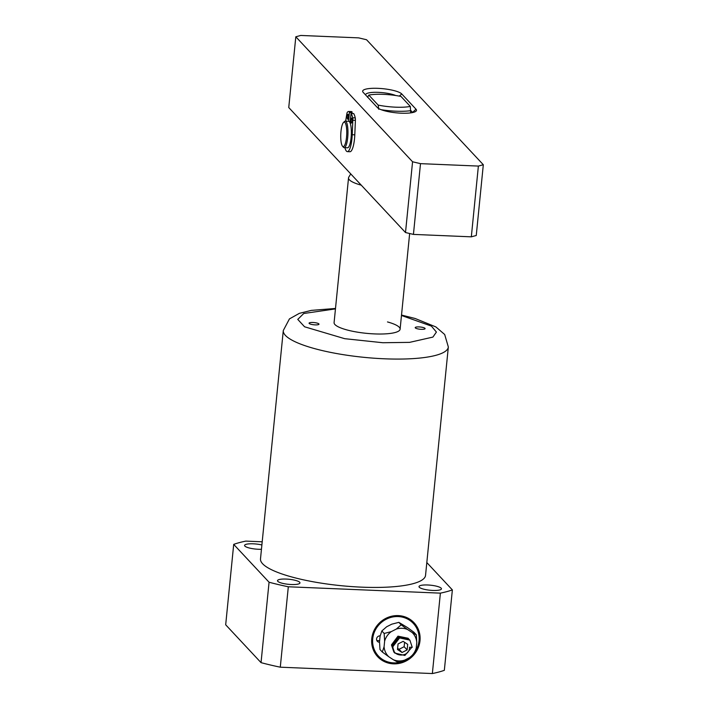 <?xml version="1.0" encoding="UTF-8"?>
<svg xmlns="http://www.w3.org/2000/svg" width="709" height="709" viewBox="0 0 709 709"><rect width="100%" height="100%" fill="white"/><g stroke="black" fill="none" stroke-linecap="round" stroke-linejoin="round"><path stroke-width="1.06" d="M361.262 185.164A33.172 7.462 -174.3 0 1 349.386 179.82A33.172 7.462 -174.3 0 1 348.536 177.87A33.172 7.462 -174.3 0 1 348.801 177.09L350.742 173.909M410.706 112.882L410.316 106.439L400.975 96.433A26.534 5.973 -174.3 0 0 368.813 95.086L378.163 105.092L378.766 109.301M412.656 112.545A16.591 3.731 5.7 0 0 412.434 112.261L410.928 110.648A29.858 6.718 -174.3 0 1 381.185 109.709M367.563 97.31L368.813 95.086M410.316 106.439A26.534 5.973 -174.3 0 1 378.163 105.092M483.316 164.736L476.253 235.494L471.325 236.833L413.436 234.404L405.504 232.534L288.749 107.538L295.813 36.779L300.749 35.45L358.639 37.869L366.562 39.748L483.316 164.736L478.38 166.074L471.325 236.833M478.38 166.074L420.499 163.646L412.567 161.776L295.813 36.779M401.755 93.96A19.905 4.476 5.7 0 0 378.145 88.35A19.905 4.476 5.7 0 0 363.088 92.259A19.905 4.476 5.7 0 0 363.159 92.338L377.383 107.564A19.905 4.476 5.7 0 0 396.411 112.846A19.905 4.476 5.7 0 0 415.846 111.322A19.905 4.476 5.7 0 0 415.97 109.177L401.755 93.96L399.291 96.105M405.504 232.534L412.567 161.776M413.436 234.404L420.499 163.646M395.675 95.502A16.591 3.731 5.7 0 0 377.365 92.321A16.591 3.731 5.7 0 0 365.631 94.722A16.591 3.731 5.7 0 0 365.649 95.006M409.722 639.97L399.477 637.763L392.946 646.511L392.901 647.468C392.768 657.447 409.678 657.784 409.545 647.22L412.248 647.335L409.873 640.138L399.61 637.932L392.954 646.528L392.901 647.468M408.109 638.251L397.979 636.159L391.448 644.906L398.006 636.186L408.464 638.649M408.836 639.022L398.733 636.957L392.192 645.713L398.75 636.983L409.208 639.456M391.448 644.906L393.92 652.209L391.465 644.933M411.832 647.317L404.883 655.462L394.691 653.033L392.219 645.739L394.665 653.016M397.501 649.515L398.05 643.94L403.155 641.361L407.702 644.348L407.143 649.914L402.047 652.502L397.501 649.515M397.616 648.354L399.052 649.293L404.148 646.714L404.591 642.301M399.052 649.293L402.047 652.502M407.143 649.914L404.148 646.714M415.341 651.279A23.884 22.546 137 0 0 419.028 640.697A23.884 22.546 137 0 0 398.183 616.564A23.884 22.546 137 0 0 372.721 638.756A23.884 22.546 137 0 0 384.367 660.504A23.884 22.546 137 0 0 409.696 657.544M377.578 656.587A24.877 23.486 137 0 0 403.155 661.967A24.877 23.486 137 0 0 419.763 640.493A24.877 23.486 137 0 0 413.941 622.626M379.51 642.274A3.315 3.128 -43 0 1 376.576 638.915A3.315 3.128 -43 0 1 380.166 635.84M376.771 640.369A3.315 3.128 137 0 0 379.669 640.28M393.273 659.689L388.745 656.711A16.83 15.89 137 0 1 384.083 646.714L384.632 641.166A16.83 15.89 137 0 1 391.244 631.639L396.331 629.06A16.83 15.89 137 0 1 407.604 629.53L412.133 632.508A16.83 15.89 137 0 1 416.795 642.505L416.236 648.061A16.83 15.89 137 0 1 409.634 657.589L404.547 660.168A16.83 15.89 137 0 1 393.273 659.689L397.457 661.984L404.547 660.168M384.083 646.714L382.311 652.023L388.745 656.711M391.244 631.639L384.163 633.456L384.632 641.166M407.604 629.53L401.17 624.842L396.331 629.06M416.795 642.505L416.316 634.803L412.133 632.508M409.634 657.589L414.464 653.37L416.236 648.061M382.311 652.023L379.989 649.541L379.519 641.831L380.068 636.274L381.841 630.966L384.163 633.456M401.17 624.842L398.848 622.36L391.767 624.177L386.68 626.747L381.841 630.966M416.316 634.803L414.003 632.313L407.569 627.625L398.848 622.36M283.29 330.527L260.495 558.887A82.935 18.656 5.7 0 0 361.732 587.158A82.935 18.656 5.7 0 0 425.542 575.362L448.336 347.002A82.935 18.656 -174.3 0 1 384.517 358.798A82.935 18.656 -174.3 0 1 283.29 330.527L289.44 318.899L299.366 313.343L311.348 310.382L335.499 308.459M432.774 590.437A11.282 2.535 -174.3 0 1 419.01 586.591A11.282 2.535 -174.3 0 1 427.687 584.987A11.282 2.535 -174.3 0 1 441.45 588.833A11.282 2.535 -174.3 0 1 432.774 590.437M291.284 584.517A11.282 2.535 -174.3 0 1 277.511 580.671A11.282 2.535 -174.3 0 1 286.188 579.067A11.282 2.535 -174.3 0 1 299.96 582.913A11.282 2.535 -174.3 0 1 291.284 584.517M261.453 549.271A11.282 2.535 -174.3 0 1 258.351 549.262A11.282 2.535 -174.3 0 1 244.578 545.416A11.282 2.535 -174.3 0 1 253.264 543.812A11.282 2.535 -174.3 0 1 261.887 544.964M309.213 323.481A4.972 1.117 -174.3 0 1 309.08 323.189A4.972 1.117 -174.3 0 1 313.52 322.515A4.972 1.117 -174.3 0 1 318.855 323.88A4.972 1.117 -174.3 0 1 318.988 324.173A4.972 1.117 -174.3 0 1 314.548 324.846A4.972 1.117 -174.3 0 1 309.213 323.481M415.332 327.921A4.972 1.117 -174.3 0 1 415.208 327.629A4.972 1.117 -174.3 0 1 419.648 326.955A4.972 1.117 -174.3 0 1 424.983 328.329A4.972 1.117 -174.3 0 1 425.108 328.622A4.972 1.117 -174.3 0 1 420.667 329.286A4.972 1.117 -174.3 0 1 415.332 327.921M387.495 321.939A33.172 7.462 -174.3 0 1 400.106 329.198A33.172 7.462 -174.3 0 1 374.582 333.912A33.172 7.462 -174.3 0 1 334.09 322.604L348.536 177.87M419.994 640.732A24.877 23.486 -43 0 1 403.297 662.241A24.877 23.486 -43 0 1 377.693 656.711A24.877 23.486 -43 0 1 371.755 638.72A24.877 23.486 -43 0 1 388.443 617.211A24.877 23.486 -43 0 1 414.056 622.741A24.877 23.486 -43 0 1 419.994 640.732M262.197 541.8L245.81 541.109A122.746 27.616 5.7 0 0 233.704 544.379L269.066 582.231A122.843 27.642 5.7 0 0 288.315 586.777L440.386 593.141A122.843 27.642 5.7 0 0 452.369 589.906L426.818 562.556M269.066 582.231L261.036 662.64A122.843 27.642 5.7 0 0 280.285 667.187L288.315 586.777M233.704 544.379L225.684 624.789L261.036 662.64M452.369 589.906L444.339 670.315A122.843 27.642 5.7 0 1 432.357 673.55L440.386 593.141M280.285 667.187L432.357 673.55M345.637 121.168L346.843 113.848A3.315 0.806 92.4 0 1 347.419 112.164A20.623 4.99 92.4 0 1 348.784 111.473A20.623 4.99 92.4 0 1 349.44 111.685L348.668 121.292A13.267 3.217 92.4 0 1 351.079 137.759A13.267 3.217 92.4 0 1 347.534 147.809L344.157 147.667A13.267 3.217 92.4 0 1 343.378 147.215L342.509 146.214A12.275 2.969 92.4 0 1 340.976 131.404A12.275 2.969 92.4 0 1 343.502 122.462A12.275 2.969 92.4 0 1 346.515 137.333A12.275 2.969 92.4 0 1 342.509 146.214M343.502 122.462L344.45 121.54A13.267 3.217 92.4 0 1 345.265 121.15A13.267 3.217 92.4 0 1 347.702 137.617A13.267 3.217 92.4 0 1 344.157 147.667M354.792 134.834L352.222 134.719A17.087 4.139 92.4 0 1 351.948 138.68A17.087 4.139 92.4 0 1 347.375 151.629L349.945 151.735A17.087 4.139 -87.6 0 0 354.518 138.787A17.087 4.139 -87.6 0 0 354.792 134.834L355.404 120.353A3.315 0.806 -87.6 0 0 355.244 117.898A20.623 4.99 -87.6 0 0 353.694 113.582L353.587 113.582M347.375 151.629A17.087 4.139 92.4 0 1 344.928 147.702M352.018 121.212A2.49 0.603 92.4 0 1 351.354 123.091A2.49 0.603 92.4 0 1 350.893 120.007A2.49 0.603 92.4 0 1 351.558 118.119A2.49 0.603 92.4 0 1 352.018 121.212M348.42 117.366A2.49 0.603 92.4 0 1 347.756 119.245A2.49 0.603 92.4 0 1 347.304 116.161A2.49 0.603 92.4 0 1 347.968 114.273A2.49 0.603 92.4 0 1 348.42 117.366M352.027 113.475L352.018 111.792A20.623 4.99 -87.6 0 0 351.354 111.579L348.784 111.473M352.222 134.719L352.825 120.246A3.315 0.806 -87.6 0 0 352.665 117.791A20.623 4.99 92.4 0 0 351.123 113.475L353.694 113.582M353.64 113.546L351.07 113.44L350.016 122.737M412.399 112.598L415.97 109.177M401.471 315.478L431.4 326.105L436.407 332.069L432.898 337.094L409.589 342.367L382.816 342.731L344.689 338.68L304.578 326.787L297.762 319.396L303.744 313.502L335.454 308.894M352.825 120.246L355.404 120.353M355.244 117.898L352.665 117.791M349.44 111.685L352.018 111.792M349.546 112.501L352.116 112.607M350.122 121.691L349.342 121.656M409.651 233.518L400.106 329.198M401.516 315.053L415.199 318.509L435.884 326.929L444.685 334.497L448.336 347.002M348.642 121.292L345.265 121.15"/></g></svg>
